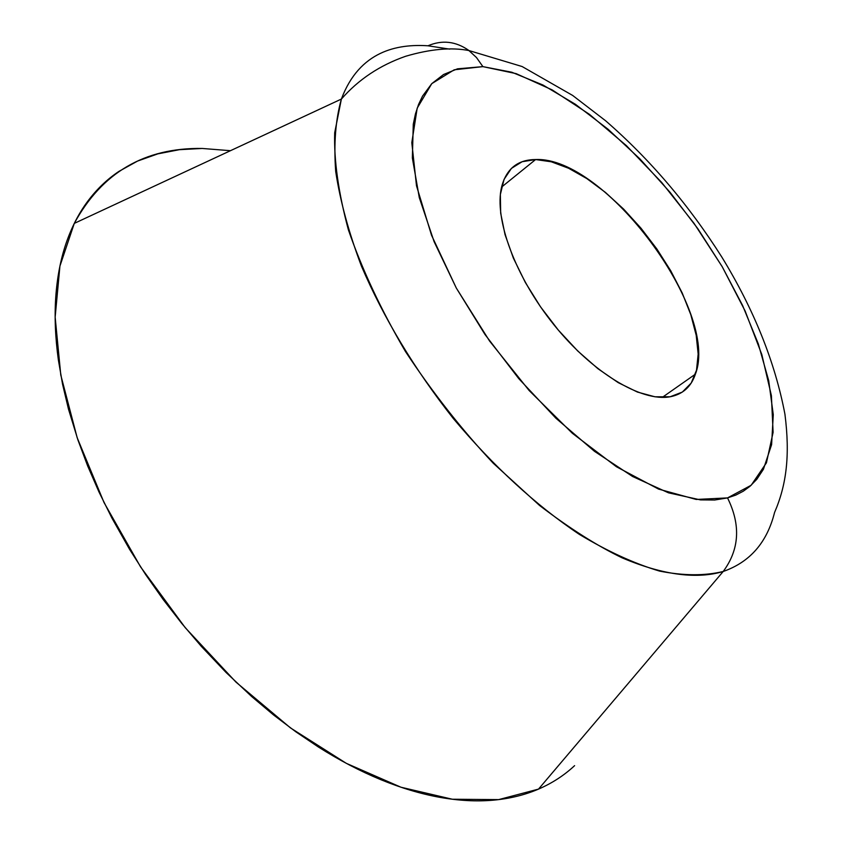 <?xml version="1.0" encoding="UTF-8"?>
<svg xmlns="http://www.w3.org/2000/svg" width="843" height="843" viewBox="0 0 843 843"><rect width="100%" height="100%" fill="white"/><g stroke="black" fill="none" stroke-linecap="round" stroke-linejoin="round"><path stroke-width="1.26" d="M74.289 223.384L341.383 99.063C359.55 50.612 397.759 43.804 427.97 45.785L449.719 49.136L427.97 45.785C442.111 39.758 455.684 41.275 468.708 50.348L476.495 57.556L482.891 66.629L516.116 73.626L552.176 89.906L589.447 114.342L626.423 145.66L661.713 182.478L694.031 223.332L722.209 266.704L745.138 311.014L761.83 354.576L771.398 395.641L773.105 432.354L766.435 462.839L751.176 485.252L727.53 497.907C740.913 524.968 739.469 549.488 723.199 571.48L538.529 789.101C524.862 794.991 509.752 798.69 493.187 800.186C476.601 801.651 458.845 800.713 439.909 797.352C420.963 793.958 401.236 788.057 380.741 779.649C360.224 771.208 339.434 760.323 318.38 747.003L295.925 731.872L273.68 715.054L251.709 696.571L226.05 672.461L201.382 646.433L181.74 623.42L163.152 599.478L145.702 574.673L129.516 549.246L111.993 518.213L99.01 492.038L87.64 465.905L77.925 439.941L68.494 409.182L62.561 384.229L58.367 359.94C55.28 337.6 54.416 316.62 55.764 297.021C57.145 277.452 60.548 259.623 65.996 243.553C71.465 227.505 78.684 213.437 87.672 201.351C96.66 189.285 107.082 179.296 118.947 171.382L137.546 161.076L157.799 153.869L179.422 149.685L202.183 148.452C144.596 147.609 101.971 172.583 74.289 223.384L59.927 266.072L55.153 317.126L60.78 375.019L77.166 437.686L104.047 502.586L140.56 566.875L185.207 627.645L235.966 682.113L290.498 727.93L346.304 763.337L400.983 787.236L452.354 799.238L498.656 799.617L538.529 789.101L723.199 571.48C704.685 575.948 683.473 575.822 659.553 571.09C634.326 563.598 607.582 551.354 579.32 534.367C535.6 505.041 493.598 466.432 453.323 418.539C414.429 369.108 383.786 318.275 361.405 266.04C348.707 232.394 340.14 200.876 335.704 171.477C333.659 143.795 335.556 119.664 341.383 99.063L334.692 132.751C333.86 160.254 338.412 192.583 348.359 229.739C361.932 269.128 380.973 309.729 405.472 351.542C432.522 392.48 461.795 429.719 493.271 463.25L539.668 505.558C569.657 528.392 597.16 545.832 622.187 557.876C669.616 577.95 701.724 577.961 723.199 571.48C739.469 549.488 740.913 524.968 727.53 497.907L735.791 495.094L743.252 491.227L749.943 486.348L756.866 479.224L763.421 469.277L771.608 444.619L773.273 414.661L768.7 380.646L758.3 343.849L742.588 305.472L722.209 266.704L697.804 228.643L670.111 192.373L639.921 158.906L608.056 129.232L575.421 104.3L542.987 85.027L511.775 72.224L482.891 66.629L457.486 68.831L443.523 74.532L431.764 83.657L422.512 96.144L418.528 104.532L415.451 113.889L413.281 124.237L412.353 157.926L419.287 197.62L434.103 241.678L456.316 288.064L484.999 334.502L518.772 378.633L555.895 418.223L594.494 451.332L632.608 476.506L668.467 492.818L700.512 499.899L714.706 500.015L727.53 497.907L696.213 499.456L658.552 489.088L616.454 466.759L572.376 433.302L529.119 390.499L489.551 341.004L456.316 288.064L431.511 235.186L416.495 185.755L411.805 142.667L417.19 108.157L431.774 83.647L454.208 69.8L482.891 66.629L476.495 57.556L468.708 50.348M535.6 159.548L501.574 187.093L535.6 159.548L551.301 161.793L568.593 168.252L586.833 178.59L605.4 192.394L623.651 209.127L640.996 228.211L656.876 249.001L670.775 270.835L682.219 292.995L690.817 314.745L696.213 335.345L698.162 354.06L696.518 370.182L691.207 383.049L682.345 392.069L670.153 396.768C641.512 402.132 592.45 372.68 553.925 324.766C515.336 276.936 493.872 218.653 501.606 186.946C506.369 168.779 517.697 159.643 535.6 159.548C604.694 156.197 720.048 310.962 695.391 374.166C691.165 386.789 682.756 394.324 670.153 396.768L655.011 396.811L637.466 392.079L618.182 382.617L597.972 368.728L577.697 350.951L558.266 330.024L540.553 306.863L525.368 282.521L513.355 258.063L505.031 234.596L500.668 213.121L500.363 194.491L504.04 179.411L511.427 168.389L522.112 161.73L535.6 159.548M230.455 150.697L202.183 148.452M341.383 99.063C358.412 79.558 379.824 65.29 405.641 56.27C430.288 49.031 451.416 47.134 469.014 50.569L522.123 66.534L572.671 95.459L605.569 120.739C649.879 159.253 688.636 204.701 721.85 257.104C753.99 309.634 775.012 361.995 784.928 414.176C790.207 455.452 786.456 484.999 774.559 512.491C767.067 542.47 749.943 562.133 723.199 571.48M574.599 765.655C564.188 775.37 552.165 783.189 538.529 789.101M662.292 397.38L695.391 374.166"/></g></svg>
